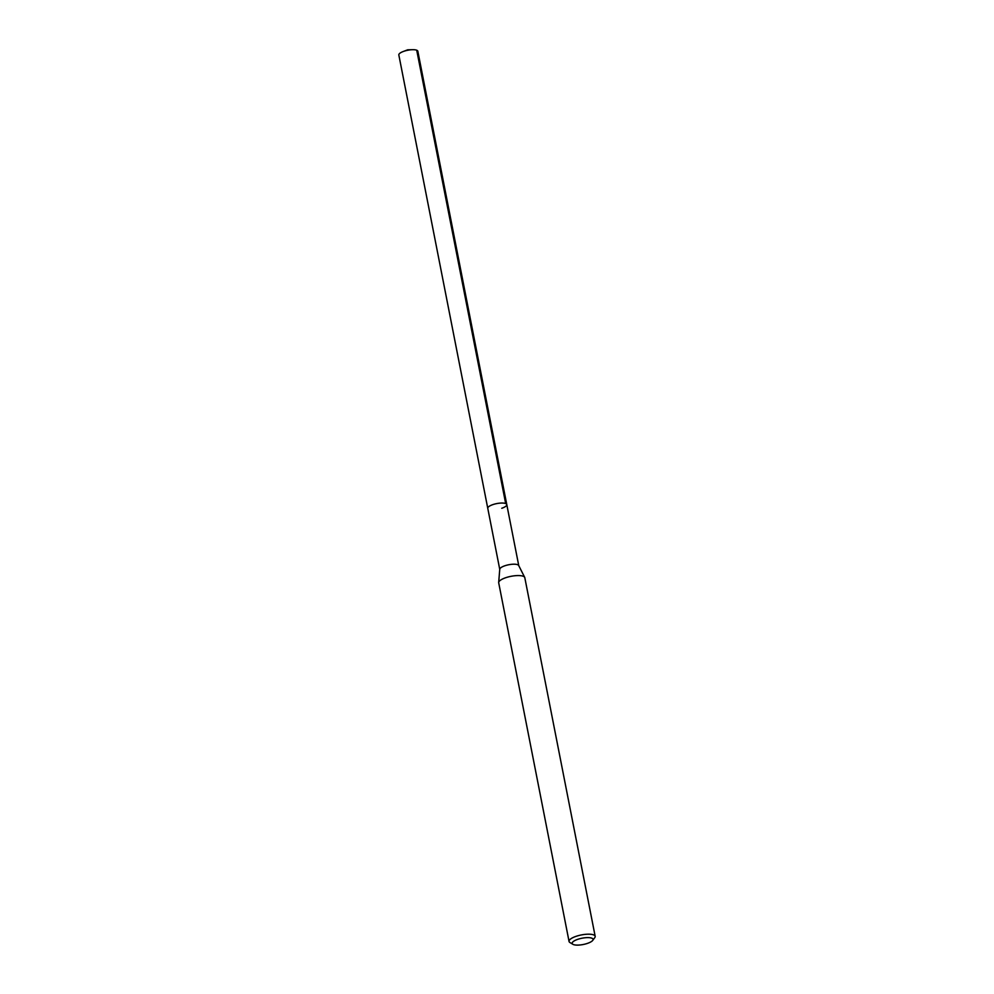 <?xml version="1.0" encoding="UTF-8"?>
<svg xmlns="http://www.w3.org/2000/svg" width="994" height="994" viewBox="0 0 994 994"><rect width="100%" height="100%" fill="white"/><g stroke="black" fill="none" stroke-linecap="round" stroke-linejoin="round"><path stroke-width="1.49" d="M518.756 565.623L417.84 51.241A9.691 2.907 168.9 0 0 412.597 49.7A9.691 2.907 168.9 0 0 403.837 51.29A9.691 2.907 168.9 0 0 403.104 51.564A9.691 2.907 168.9 0 0 398.83 54.968L487.768 508.319A9.691 2.907 -11.1 0 1 492.776 504.641A9.691 2.907 -11.1 0 1 506.778 504.592A9.691 2.907 -11.1 0 1 501.771 508.269M499.771 569.475A9.691 2.907 -11.1 0 1 499.758 569.227A9.691 2.907 -11.1 0 1 504.778 565.797A9.691 2.907 -11.1 0 1 518.694 565.511L524.695 577.365A13.307 4.001 168.9 0 0 505.586 577.762A13.307 4.001 168.9 0 0 498.677 582.472A13.307 4.001 168.9 0 0 498.702 582.807L569.053 941.442A13.307 4.001 -11.1 0 1 575.936 936.385A13.307 4.001 -11.1 0 1 595.17 936.311A13.307 4.001 -11.1 0 1 594.747 937.677L592.71 940.411A10.648 3.206 -11.1 0 1 587.541 943.356A10.648 3.206 -11.1 0 1 572.879 944.3A10.648 3.206 -11.1 0 1 577.663 939.367A10.648 3.206 -11.1 0 1 589.107 937.653A10.648 3.206 -11.1 0 1 592.71 940.411M506.778 504.592A9.691 2.907 168.9 0 0 492.776 504.641A9.691 2.907 168.9 0 0 487.768 508.319L499.746 569.351M595.17 936.311L524.807 577.688A13.307 4.001 168.9 0 0 524.695 577.365M572.879 944.3L569.972 942.548A13.307 4.001 -11.1 0 1 569.053 941.442M416.722 50.222L505.673 503.56M403.104 51.564L407.689 49.812L412.597 49.7M499.758 569.227L498.677 582.472"/></g></svg>
